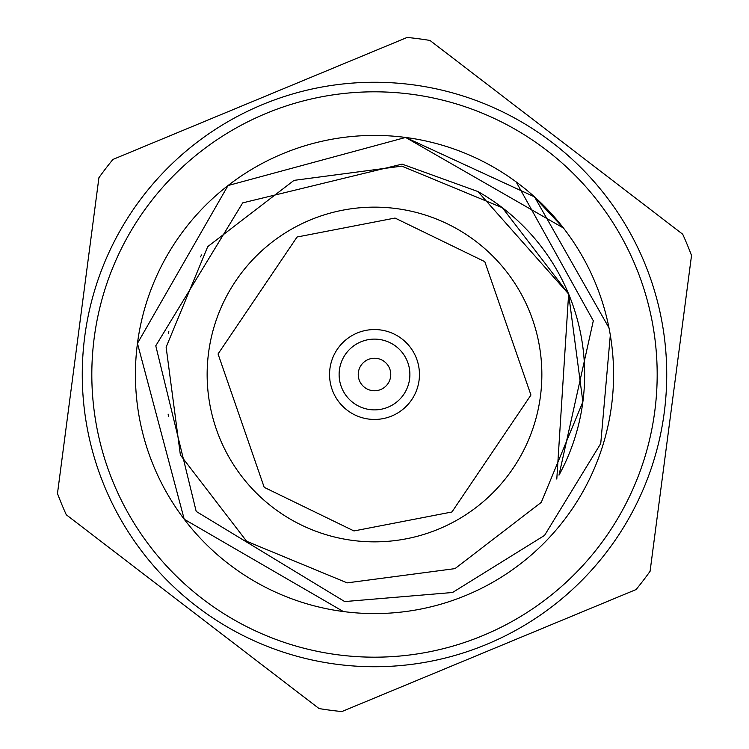<?xml version="1.0" encoding="UTF-8"?>
<svg xmlns="http://www.w3.org/2000/svg" width="749" height="749" viewBox="0 0 749 749"><rect width="100%" height="100%" fill="white"/><g stroke="black" fill="none" stroke-linecap="round" stroke-linejoin="round"><path stroke-width="1.12" d="M636.07 589.557L341.881 711.55A338.623 338.623 0 0 1 319.037 708.554L66.296 514.778A338.623 338.623 0 0 1 57.476 493.497L98.915 177.728A338.623 338.623 0 0 1 112.93 159.443L407.119 37.45A338.623 338.623 0 0 1 429.963 40.446L682.704 234.222A338.623 338.623 0 0 1 691.524 255.503L650.085 571.272A338.623 338.623 0 0 1 636.07 589.557L341.881 711.55M352.723 540.432A167.355 167.355 0 0 1 208.568 352.723A167.355 167.355 0 0 1 396.277 208.568A167.355 167.355 0 0 1 540.432 396.277A167.355 167.355 0 0 1 352.723 540.432A167.355 167.355 0 0 0 540.432 396.277A167.355 167.355 0 0 0 396.277 208.568M563.463 228.033L405.612 137.451A239.081 239.081 0 0 0 137.451 343.388A239.081 239.081 0 0 0 343.388 611.549L184.226 519.254L137.451 343.388L228.024 185.555L405.612 137.451L228.024 185.555L137.451 343.388L184.226 519.254L343.388 611.549L184.226 519.254L137.451 343.388L228.024 185.555L405.612 137.451A239.081 239.081 0 0 1 611.549 405.612A239.081 239.081 0 0 1 343.388 611.549L184.226 519.254L137.451 343.388L228.024 185.555L405.612 137.451L563.463 228.033L532.614 195.171M610.313 335.112L600.745 443.53L544.551 535.404L452.546 592.496L344.699 601.569L196.201 511.427L155.773 345.795L242.704 202.876L402.11 164.125L477.862 191.519A210.151 210.151 0 0 1 558.997 475.138L593.311 320.778L516.145 181.895M411.285 94.224A282.673 282.673 0 0 1 654.776 411.285A282.673 282.673 0 0 1 337.715 654.776A282.673 282.673 0 0 1 94.224 337.715A282.673 282.673 0 0 1 411.285 94.224M336.47 664.251A292.241 292.241 0 0 0 664.251 412.53A292.241 292.241 0 0 0 412.53 84.749A292.241 292.241 0 0 0 84.749 336.47A292.241 292.241 0 0 0 336.47 664.251M650.085 571.272L691.524 255.503M682.704 234.222L429.963 40.446M380.352 329.935A44.949 44.949 0 0 1 419.066 380.352A44.949 44.949 0 0 1 368.648 419.066A44.949 44.949 0 0 1 329.935 368.648A44.949 44.949 0 0 1 380.352 329.935M379.106 339.419A35.381 35.381 0 0 1 409.581 379.106A35.381 35.381 0 0 1 369.894 409.581A35.381 35.381 0 0 1 339.419 369.894A35.381 35.381 0 0 1 379.106 339.419M376.616 358.378A16.253 16.253 0 0 1 390.622 376.616A16.253 16.253 0 0 1 372.384 390.622A16.253 16.253 0 0 1 358.378 372.384A16.253 16.253 0 0 1 376.616 358.378M405.612 137.451L534.524 196.875L608.984 327.875M201.678 254.932L200.32 256.916M168.834 331.301L168.422 333.296M168.113 414.103L168.534 416.229M556.797 479.06L568.622 294.001L502.364 207.726L401.848 166.128L294.001 180.378L207.726 246.636L166.128 347.152L180.378 454.999L246.636 541.274L347.152 582.872L454.999 568.622L541.274 502.364L582.872 401.848L568.622 294.001L502.364 207.726L401.848 166.128L294.001 180.378L207.726 246.636L166.128 347.152L180.378 454.999L246.636 541.274L347.152 582.872L454.999 568.622L541.274 502.364L582.872 401.848L568.622 294.001L502.364 207.726L401.848 166.128L294.001 180.378L207.726 246.636L166.128 347.152L180.378 454.999L246.636 541.274L347.152 582.872L454.999 568.622L541.274 502.364L582.872 401.848L568.622 294.001L502.364 207.726L401.848 166.128L294.001 180.378L207.726 246.636L166.128 347.152L180.378 454.999L246.636 541.274L347.152 582.872L454.999 568.622L541.274 502.364L582.872 401.848L568.622 294.001L502.364 207.726L401.848 166.128L294.001 180.378L207.726 246.636L166.128 347.152L180.378 454.999L246.636 541.274L347.152 582.872L454.999 568.622L541.274 502.364L582.872 401.848L568.622 294.001L477.862 191.519M407.119 37.45L112.93 159.443M98.915 177.728L57.476 493.497M66.296 514.778L319.037 708.554M353.968 530.947L264.2 487.337L218.053 353.968L297.053 237.021L395.032 218.053L484.8 261.663L530.947 395.032L451.947 511.979L353.968 530.947"/></g></svg>

